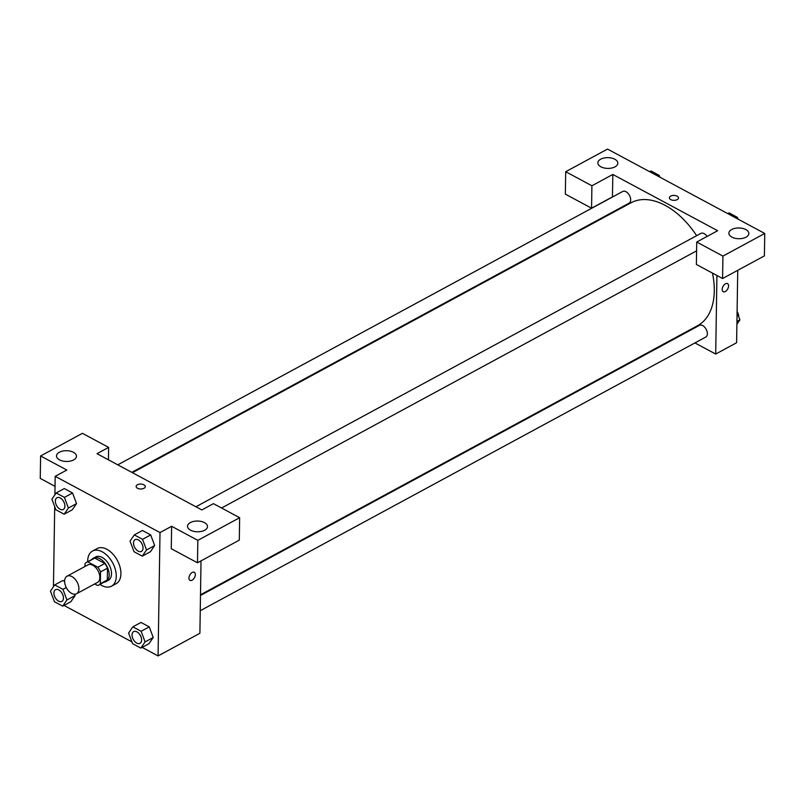 <?xml version="1.0" encoding="UTF-8"?>
<svg xmlns="http://www.w3.org/2000/svg" width="805" height="805" viewBox="0 0 805 805"><rect width="100%" height="100%" fill="white"/><g stroke="black" fill="none" stroke-linecap="round" stroke-linejoin="round"><path stroke-width="1.21" d="M64.631 581.16A9.982 6.068 61.6 0 1 67.026 576.209A9.982 6.068 61.6 0 1 77.119 582.106A9.982 6.068 61.6 0 1 76.525 593.768A9.982 6.068 61.6 0 1 68.787 591.162A9.982 6.068 61.6 0 1 64.631 581.16M67.026 576.209L87.936 564.889A9.982 6.068 61.6 0 1 98.029 570.785A9.982 6.068 61.6 0 1 97.445 582.448L76.525 593.768M94.698 583.937L97.556 585.477A12.89 7.839 61.6 0 0 98.824 585.004A12.89 7.839 61.6 0 0 100.333 583.726L100.524 571.922A12.89 7.839 61.6 0 0 97.848 567.253L87.815 561.87A12.89 7.839 61.6 0 0 86.558 562.343A12.89 7.839 61.6 0 0 85.038 563.621L84.998 566.489M97.848 567.253L104.811 563.48L94.789 558.096L87.815 561.87M86.558 562.343L93.521 558.569A12.89 7.839 61.6 0 1 94.789 558.096M104.811 563.48A12.89 7.839 61.6 0 1 107.498 568.149L100.524 571.922M98.824 585.004L105.797 581.23A12.89 7.839 61.6 0 0 107.307 579.952L107.498 568.149M104.006 582.196A13.313 8.09 -118.4 0 0 105.998 581.602A13.313 8.09 -118.4 0 0 108.595 570.574A13.313 8.09 -118.4 0 0 99.83 558.69A13.313 8.09 -118.4 0 0 93.32 558.187A13.313 8.09 -118.4 0 0 91.74 559.535M93.32 558.187L95.644 556.939A13.313 8.09 61.6 0 1 102.154 557.432A13.313 8.09 61.6 0 1 110.919 569.316A13.313 8.09 61.6 0 1 108.323 580.345L105.998 581.602M107.307 579.952L100.333 583.726M87.695 561.729A19.964 12.145 61.6 0 1 87.685 560.964A19.964 12.145 61.6 0 1 92.474 551.083A19.964 12.145 61.6 0 1 112.66 562.856A19.964 12.145 61.6 0 1 111.482 586.201A19.964 12.145 61.6 0 1 99.961 584.39M92.474 551.083L97.123 548.567A19.964 12.145 61.6 0 1 117.309 560.34A19.964 12.145 61.6 0 1 116.131 583.685L111.482 586.201M64.148 514.214L72.279 509.807L76.545 503.618L72.541 492.992L64.289 488.555L56.159 492.962L51.902 499.16L55.897 509.776L64.148 514.214L68.405 508.015L64.41 497.389L56.159 492.962M62.84 580.506L64.631 581.462L62.84 580.506L54.71 584.913L50.453 591.101L54.448 601.727L62.699 606.155L66.956 599.967L62.961 589.341L54.71 584.913M62.699 606.155L70.83 601.758L75.096 595.569M142.284 556.144L150.414 551.747L154.671 545.548L150.676 534.923L142.425 530.495L150.676 534.923L154.681 545.548L146.54 549.956L142.545 539.33L134.294 534.902L130.038 541.091L134.032 551.717L142.284 556.144L146.54 549.956M142.153 647.381L158.072 655.924L160.004 532.578L55.193 476.329L54.901 494.793M54.71 506.647L53.452 586.734M53.271 598.588L53.784 599.956M64.018 605.441L131.919 641.887M153.232 637.51L148.965 643.688L153.222 637.5L149.237 626.874L140.976 622.446L132.845 626.843L128.589 633.042L132.584 643.668L140.835 648.095L145.091 641.897L141.096 631.271L132.845 626.843M189.98 580.365A4.578 2.667 118.2 0 0 192.083 580.184A4.578 2.667 -61.8 0 1 189.98 580.365A4.578 2.667 -61.8 0 1 189.799 575.072A4.578 2.667 -61.8 0 1 194.307 572.295A4.578 2.667 -61.8 0 1 195.112 576.078A4.578 2.667 -61.8 0 1 192.083 580.184A4.578 2.667 118.2 0 0 195.112 576.078A4.578 2.667 118.2 0 0 194.307 572.295M55.193 476.329L66.805 470.04L40.602 455.972L82.422 433.332L108.625 447.399L97.013 453.688L201.824 509.937L213.446 503.648L239.649 517.716L239.296 540.145L197.477 562.786L171.274 548.718L171.626 526.289L160.004 532.578M201.029 560.864L199.892 633.283L158.072 655.924M190.352 522.576A9.982 5.383 0.9 0 0 187.525 526.249A9.982 5.383 0.9 0 0 197.416 531.783A9.982 5.383 0.9 0 0 207.489 526.561A9.982 5.383 0.9 0 0 201.31 521.479A9.982 5.383 0.9 0 0 190.352 522.576M197.477 562.786L197.829 540.356L171.626 526.289M239.649 517.716L197.829 540.356M55.032 486.331L40.25 478.401L40.602 455.972M59.339 452.249A9.982 5.383 0.9 0 0 56.501 455.932A9.982 5.383 0.9 0 0 66.402 461.466A9.982 5.383 0.9 0 0 76.465 456.244A9.982 5.383 0.9 0 0 70.287 451.152A9.982 5.383 0.9 0 0 59.339 452.249M108.434 459.816L108.625 447.399M145.282 486.602A4.578 2.465 0.9 0 0 143.904 484.801A4.578 2.465 -179.1 0 1 145.282 486.602A4.578 2.465 -179.1 0 1 140.664 488.997A4.578 2.465 -179.1 0 1 136.136 486.462A4.578 2.465 -179.1 0 1 138.943 484.238A4.578 2.465 -179.1 0 1 143.904 484.801A4.578 2.465 0.9 0 0 138.943 484.238A4.578 2.465 0.9 0 0 136.136 486.462M132.423 472.696L630.989 202.8A69.884 42.494 61.6 0 1 696.647 235.694M712.445 273.086A69.884 42.494 61.6 0 1 697.533 325.723L200.495 594.784M195.907 506.768L700.883 233.4A6.651 4.045 61.6 0 1 707.072 236.439M117.772 464.827L622.748 191.459A6.651 4.045 61.6 0 1 629.47 195.394A6.651 4.045 61.6 0 1 629.077 203.172L131.809 472.364M200.485 595.448L699.434 325.351A6.651 4.045 61.6 0 1 706.166 329.275A6.651 4.045 61.6 0 1 705.774 337.053L200.244 610.713M612.816 174.454L717.637 230.713L696.728 242.033L722.93 256.101L764.75 233.46L607.523 149.076L565.704 171.717L591.906 185.774L612.816 174.454L612.464 197.024M612.223 212.299L612.213 212.963M680.285 335.051L680.899 335.383M694.936 342.92L715.695 354.059L716.933 275.501M678.514 197.95A4.578 2.465 0.9 0 0 675.677 195.615A4.578 2.465 0.9 0 0 670.666 196.118A4.578 2.465 -179.1 0 1 675.677 195.615A4.578 2.465 -179.1 0 1 678.514 197.939A4.578 2.465 -179.1 0 1 673.896 200.334A4.578 2.465 -179.1 0 1 669.368 197.799A4.578 2.465 -179.1 0 1 670.666 196.108A4.578 2.465 0.9 0 0 669.368 197.799M731.725 229.506A9.982 5.383 -179.1 0 1 742.673 228.419A9.982 5.383 -179.1 0 1 748.851 233.5A9.982 5.383 -179.1 0 1 738.789 238.723A9.982 5.383 -179.1 0 1 728.887 233.188A9.982 5.383 -179.1 0 1 731.725 229.506M600.701 159.189A9.982 5.383 -179.1 0 1 611.649 158.092A9.982 5.383 -179.1 0 1 617.827 163.184A9.982 5.383 -179.1 0 1 607.765 168.406A9.982 5.383 -179.1 0 1 597.863 162.872A9.982 5.383 -179.1 0 1 600.701 159.189M612.464 196.883L591.554 208.203L565.352 194.136L565.704 171.717M591.554 208.203L591.906 185.774M696.728 242.033L696.375 264.463L722.578 278.53L764.398 255.889L764.75 233.46M722.578 278.53L722.93 256.101M715.695 354.059L736.605 342.739L737.742 270.319M723.212 291.702A4.578 2.667 118.2 0 0 725.315 291.521A4.578 2.667 -61.8 0 1 723.212 291.702A4.578 2.667 -61.8 0 1 723.031 286.409A4.578 2.667 -61.8 0 1 727.539 283.642A4.578 2.667 -61.8 0 1 728.344 287.425A4.578 2.667 -61.8 0 1 725.315 291.531A4.578 2.667 118.2 0 0 728.344 287.425A4.578 2.667 118.2 0 0 727.539 283.642M736.897 324.274L739.896 319.907L737.088 312.421M739.896 319.907L736.937 321.507M737.098 311.565A6.651 4.045 61.6 0 1 738.738 316.808M659.879 177.17L659.215 175.399L650.963 170.972L649.645 171.676M659.215 175.399L657.896 176.114M659.718 176.728A6.651 4.045 61.6 0 1 660.17 177.331M738.014 219.111L737.35 217.34L729.099 212.912L727.78 213.617M737.35 217.34L736.032 218.044M737.853 218.668A6.651 4.045 61.6 0 1 738.306 219.262M55.515 589.693L55.535 589.683A6.651 4.045 61.6 0 1 55.535 589.683A6.651 4.045 61.6 0 1 62.267 593.607A6.651 4.045 61.6 0 1 61.874 601.385A6.651 4.045 61.6 0 1 61.864 601.395L61.854 601.395A6.651 4.045 61.6 0 1 56.692 599.655A6.651 4.045 61.6 0 1 53.925 592.983A6.651 4.045 61.6 0 1 55.515 589.693A6.651 4.045 61.6 0 1 62.247 593.617A6.651 4.045 61.6 0 1 61.854 601.395M70.83 601.758L75.086 595.559L66.956 599.967M75.086 595.559L74.593 594.231M66.262 587.549L62.961 589.341M133.65 631.623L133.67 631.613A6.651 4.045 61.6 0 1 133.67 631.613A6.651 4.045 61.6 0 1 140.402 635.548A6.651 4.045 61.6 0 1 140.01 643.326A6.651 4.045 61.6 0 1 140 643.326L139.99 643.336A6.651 4.045 61.6 0 1 134.838 641.595A6.651 4.045 61.6 0 1 132.06 634.924A6.651 4.045 61.6 0 1 133.65 631.623A6.651 4.045 61.6 0 1 140.382 635.558A6.651 4.045 61.6 0 1 139.99 643.336M153.222 637.5L145.091 641.897M140.976 622.446L149.237 626.874L141.096 631.271M148.965 643.688L140.835 648.095M56.984 497.732L56.964 497.742A6.651 4.045 61.6 0 1 56.984 497.732A6.651 4.045 61.6 0 1 63.706 501.656A6.651 4.045 61.6 0 1 63.323 509.434A6.651 4.045 61.6 0 1 63.313 509.444A6.651 4.045 61.6 0 1 58.141 507.703A6.651 4.045 61.6 0 1 55.364 501.042A6.651 4.045 61.6 0 1 56.964 497.742A6.651 4.045 61.6 0 1 63.696 501.666A6.651 4.045 61.6 0 1 63.303 509.444L63.323 509.434M72.279 509.807L76.535 503.608L68.405 508.015M64.289 488.555L72.541 492.992L64.41 497.389M135.109 539.672A6.651 4.045 61.6 0 1 135.119 539.672A6.651 4.045 61.6 0 1 141.841 543.596A6.651 4.045 61.6 0 1 141.459 551.375A6.651 4.045 61.6 0 1 141.449 551.385A6.651 4.045 61.6 0 1 136.276 549.644A6.651 4.045 61.6 0 1 133.499 542.973A6.651 4.045 61.6 0 1 135.099 539.682A6.651 4.045 61.6 0 1 141.831 543.606A6.651 4.045 61.6 0 1 141.439 551.385L141.459 551.375M150.676 534.923L142.545 539.33M142.425 530.495L134.294 534.902M696.587 250.858L221.566 508.005"/></g></svg>
